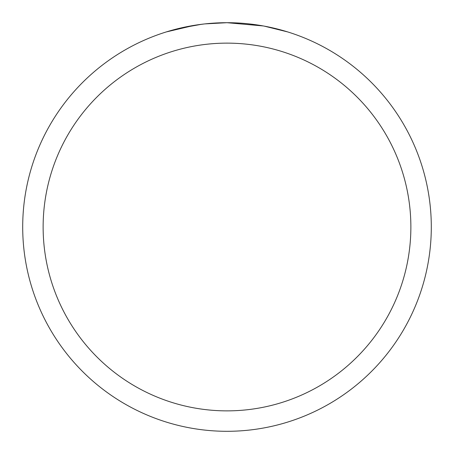 <?xml version="1.0" encoding="UTF-8"?>
<svg xmlns="http://www.w3.org/2000/svg" width="454" height="454" viewBox="0 0 454 454"><rect width="100%" height="100%" fill="white"/><g stroke="black" fill="none" stroke-linecap="round" stroke-linejoin="round"><path stroke-width="0.68" d="M263.292 25.952L227 22.7A204.3 204.3 0 0 1 431.3 227A204.3 204.3 0 0 1 227 431.3A204.3 204.3 0 0 1 22.7 227A204.3 204.3 0 0 1 227 22.7L204.919 23.897M264.256 26.128L287.711 31.928M227 43.13A183.87 183.87 0 0 1 410.87 227A183.87 183.87 0 0 1 227 410.87A183.87 183.87 0 0 1 43.13 227A183.87 183.87 0 0 1 227 43.13M203.959 24.005L196.247 25.027M180.005 28.176L201.468 24.306M212.024 23.25L213.153 23.171M166.3 31.928L194.397 25.316M207.018 23.682L210.401 23.375M211.161 23.313L212.432 23.222M214.384 23.092L217.818 22.91M222.863 22.74L227 22.7"/></g></svg>
